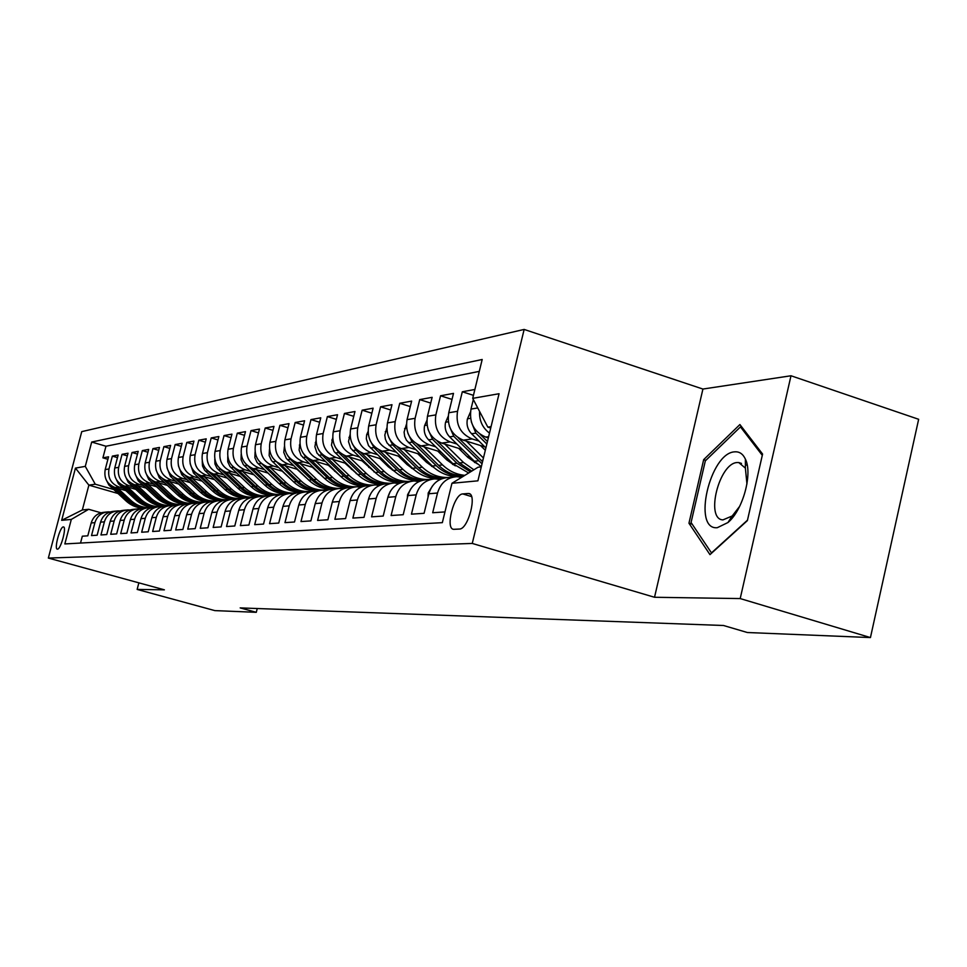 <?xml version="1.0" encoding="UTF-8"?>
<svg xmlns="http://www.w3.org/2000/svg" width="967" height="967" viewBox="0 0 967 967"><rect width="100%" height="100%" fill="white"/><g stroke="black" fill="none" stroke-linecap="round" stroke-linejoin="round"><path stroke-width="1.45" d="M57.452 549.147C60.788 549.546 66.941 526.677 63.435 526.93L63.314 526.93C59.954 526.689 53.874 549.329 57.355 549.135L57.452 549.147M524.15 329.433L81.748 431.633L48.35 558.068L472.259 543.442L524.15 329.433L702.924 389.048L654.526 597.268L740.202 598.573L790.994 375.764L702.924 389.048M790.994 375.764L918.65 419.291L870.445 637.567L740.202 598.573M80.527 543.055L82.328 536.202L87.804 535.827L91.188 522.966L94.899 522.651C97.038 516.076 101.45 512.486 108.159 511.869L110.105 511.954M94.899 522.651L91.514 535.585L97.147 535.21L100.568 522.156L104.388 521.829C106.551 515.157 111.024 511.519 117.829 510.902L119.848 510.987M104.388 521.829L100.955 534.956L106.757 534.558L110.214 521.322L114.154 520.983C116.342 514.214 120.887 510.516 127.765 509.899L129.868 509.984M114.154 520.983L110.685 534.304L116.656 533.905L120.162 520.464L124.223 520.113C126.435 513.247 131.041 509.488 138.015 508.86L140.191 508.956M124.223 520.113L120.694 533.627L126.858 533.216L130.4 519.581L134.594 519.219C136.843 512.244 141.496 508.437 148.567 507.796L150.828 507.905M134.594 519.219L131.016 532.938L137.362 532.515L140.964 518.663L145.28 518.288C147.552 511.217 152.278 507.349 159.446 506.696L161.803 506.817M145.28 518.288L141.666 532.225L148.205 531.79L151.855 517.72L156.303 517.333C158.612 510.141 163.399 506.225 170.675 505.56L173.117 505.693M156.303 517.333L152.641 531.487L159.398 531.04L163.097 516.753L167.69 516.354C170.023 509.053 174.882 505.064 182.255 504.399L184.794 504.532M167.69 516.354L163.967 530.738L170.941 530.267L174.689 515.749L179.439 515.338C181.808 507.917 186.728 503.867 194.21 503.191L196.845 503.336M179.439 515.338L175.668 529.952L182.872 529.469L186.667 514.71L191.575 514.287C193.98 506.744 198.972 502.622 206.551 501.946L209.307 502.103M191.575 514.287L187.743 529.142L195.189 528.647L199.045 513.634L204.11 513.199C206.551 505.536 211.628 501.353 219.316 500.652L222.192 500.833M204.11 513.199L200.242 528.308L207.929 527.789L211.846 512.534L217.091 512.075C219.557 504.278 224.707 500.024 232.515 499.323L235.501 499.516M217.091 512.075L213.151 527.438L221.117 526.906L225.081 511.386L230.509 510.914C233.023 502.985 238.245 498.658 246.162 497.945L249.293 498.15M230.509 510.914L226.52 526.544L234.763 525.988L238.789 510.201L244.409 509.718C246.96 501.643 252.254 497.243 260.304 496.518L263.556 496.748M244.409 509.718L240.36 525.613L248.894 525.045L252.979 508.98L258.805 508.473C261.392 500.253 266.771 495.769 274.942 495.031L278.351 495.285M258.805 508.473L254.696 524.658L263.544 524.066L267.69 507.699L273.734 507.179C276.357 498.815 281.82 494.246 290.124 493.496L293.702 493.762M273.734 507.179L269.551 523.667L278.738 523.05L282.944 506.382L289.206 505.838C291.877 497.316 297.437 492.674 305.862 491.913L309.585 492.215M289.206 505.838L284.975 522.627L294.5 521.999L298.779 505.016L305.282 504.448C307.99 495.769 313.634 491.031 322.204 490.257L326.097 490.595M305.282 504.448L300.979 521.564L310.878 520.899L315.218 503.589L321.975 503.009C324.731 494.149 330.46 489.338 339.175 488.553L343.249 488.915M321.975 503.009L317.599 520.451L327.886 519.763L332.31 502.115L339.332 501.51C342.125 492.481 347.963 487.561 356.811 486.764L361.078 487.163M339.332 501.51L334.884 519.291L345.582 518.578L350.078 500.58L357.379 499.951C360.232 490.74 366.155 485.724 375.16 484.914L379.693 485.325M357.379 499.951L352.87 518.082L364.003 517.345L368.572 498.984L376.175 498.319C379.076 488.927 385.108 483.814 394.27 482.98L398.96 483.464M376.175 498.319L371.594 516.837L383.198 516.052L387.84 497.316L395.769 496.627C398.706 487.03 404.847 481.82 414.166 480.974L419.098 481.506M395.769 496.627L391.103 515.532L403.203 514.71L407.917 495.575L416.197 494.862C419.195 485.059 425.432 479.729 434.92 478.883L440.106 479.463M416.197 494.862L411.446 514.166L424.078 513.32L428.877 493.762L437.519 493.013C440.565 483.004 446.923 477.565 456.593 476.695L461.743 477.263M437.519 493.013L432.684 512.74L444.965 511.918M474.87 389.471L462.311 391.78L473.443 395.334M484.854 446.887L463.217 440.142C451.613 435.138 446.802 426.012 448.748 412.752L453.499 393.4L440.565 395.781L452.024 399.419M462.504 449.546L441.653 443.079C430.267 438.184 425.54 429.251 427.462 416.269L432.128 397.328L419.726 399.601L430.714 403.082M441.097 452.097L420.996 445.896C409.803 441.109 405.149 432.358 407.047 419.654L411.64 401.1L399.746 403.275L410.274 406.587M420.572 454.55L401.172 448.591C390.172 443.913 385.603 435.343 387.465 422.893L391.986 404.702L380.575 406.805L390.68 409.972M400.882 456.92L382.134 451.178C371.316 446.597 366.831 438.208 368.669 426L373.117 408.171L362.142 410.189L371.86 413.223M381.965 459.192L363.846 453.668C353.209 449.184 348.797 440.952 350.598 428.985L354.974 411.507L344.433 413.453L353.765 416.342M363.785 461.392L346.246 456.073C335.791 451.674 331.451 443.599 333.228 431.862L337.531 414.71L327.39 416.584L336.371 419.352M346.283 463.507L329.312 458.37C319.025 454.067 314.758 446.15 316.511 434.63L320.754 417.804L310.975 419.593L319.63 422.253M329.445 465.55L313.006 460.594C302.876 456.364 298.682 448.603 300.411 437.289L304.581 420.766L295.165 422.506L303.505 425.057M313.223 467.52L297.292 462.734C287.32 458.588 283.186 450.96 284.89 439.852L289 423.631L279.922 425.311L287.961 427.752M297.594 469.418L282.134 464.801C272.319 460.727 268.246 453.245 269.926 442.33L273.975 426.399L265.212 428.006L272.972 430.363M282.509 471.267L267.496 466.795C257.838 462.794 253.825 455.445 255.481 444.723L259.47 429.058L251.021 430.617L258.503 432.89M276.03 480.744L267.919 473.044L253.366 468.717C243.853 464.789 239.901 457.56 241.532 447.032L245.473 431.633L237.302 433.143L244.53 435.319M253.874 474.773L239.719 470.578C230.339 466.723 226.459 459.615 228.067 449.256L231.947 434.123L224.042 435.573L231.028 437.676M240.287 476.441L226.52 472.38C217.273 468.584 213.453 461.597 215.037 451.408L218.856 436.528L211.217 437.93L217.986 439.961M227.148 478.061L213.755 474.12C204.641 470.385 200.87 463.519 202.441 453.499L206.213 438.849L198.815 440.215L205.355 442.173M214.432 479.62L201.39 475.8C192.409 472.138 188.698 465.369 190.245 455.517L193.956 441.109L186.8 442.427L193.134 444.312M202.115 481.143L189.423 477.432C180.575 473.83 176.913 467.17 178.436 457.464L182.098 443.285L175.16 444.566L181.3 446.379M190.197 482.618L177.831 479.003C169.104 475.462 165.49 468.91 166.989 459.361L170.615 445.4L163.894 446.633L169.829 448.398M178.641 484.044L166.59 480.539C157.984 477.045 154.418 470.603 155.905 461.199L159.47 447.443L152.955 448.64L158.721 450.344M167.436 485.434L155.699 482.025C147.189 478.592 143.684 472.234 145.147 462.975L148.676 449.425L142.342 450.598L147.939 452.242M156.581 486.776L145.123 483.464C136.734 480.079 133.265 473.83 134.715 464.704L138.196 451.359L132.056 452.483L137.483 454.079M146.029 488.093L134.848 484.866C126.58 481.53 123.147 475.365 124.586 466.372L128.019 453.221L122.06 454.321L127.33 455.868M135.803 489.362L124.876 486.22C116.717 482.944 113.332 476.864 114.747 468.004L118.143 455.046L112.353 456.11L117.466 457.609M870.445 637.567L747.346 632.515L723.485 625.492L240.179 607.905L256.291 612.316L257.246 608.521M468.004 493.496L462.794 493.932C453.922 493.847 444.856 529.36 453.777 529.312L459.361 529.058C468.294 529.541 477.601 493.255 468.487 493.496L469.986 494.101M118.022 493.508L88.879 485.144L82.34 509.972L88.662 509.295L71.316 519.412L64.849 543.938L442.342 522.651L451.952 483.282L478.061 467.218L481.288 466.868M71.316 519.412L61.67 520.331L75.45 468.101L85.289 466.372L91.696 442.04L482.195 359.482L472.706 398.356L499.057 393.726L477.903 480.829L451.952 483.282M123.329 488.25L119.038 487.017C110.927 483.766 107.579 477.746 108.981 468.959L112.353 456.11M125.855 490.607L115.194 487.537L119.038 487.017M133.192 486.933L128.829 485.676C120.621 482.376 117.225 476.272 118.651 467.351L122.06 454.321M143.346 485.591L138.922 484.31C130.605 480.962 127.16 474.761 128.599 465.707L132.056 452.483M197.776 503.033L196.978 502.804M153.813 484.201L149.305 482.896C140.88 479.487 137.387 473.201 138.849 464.015L142.342 450.598M209.392 502.078L208.074 501.692M164.595 482.763L160.014 481.433C151.468 477.976 147.939 471.594 149.414 462.262L152.955 448.64M175.704 481.288L171.05 479.934C162.383 476.417 158.806 469.938 160.292 460.461L163.894 446.633M249.655 498.017L248.519 497.679M187.163 479.765L182.425 478.375C173.649 474.809 170.011 468.221 171.522 458.612L175.16 444.566M198.984 478.194L194.174 476.779C185.265 473.153 181.578 466.457 183.114 456.69L186.8 442.427M211.193 476.574L206.285 475.135C197.256 471.449 193.521 464.643 195.068 454.72L198.815 440.215M287.767 493.738L283.984 494.125C275.74 494.862 270.301 499.395 267.69 507.699M223.8 474.894L218.808 473.431C209.646 469.672 205.85 462.758 207.421 452.665L211.217 437.93M236.842 473.165L231.742 471.666C222.446 467.847 218.602 460.812 220.198 450.562L224.042 435.573M250.308 471.376L245.122 469.841C235.694 465.961 231.778 458.805 233.398 448.374L237.302 433.143M311.036 491.683L310.383 491.49M264.245 469.527L258.963 467.955C249.389 464.003 245.413 456.726 247.056 446.113L251.021 430.617M326.326 490.378L325.033 490.003M346.549 487.864L345.896 487.67M278.677 467.617L273.286 466.009C263.568 461.984 259.531 454.575 261.199 443.78L265.212 428.006M363.084 486.425L361.96 486.087M319.255 473.298L318.469 473.068M293.63 465.635L288.13 463.991C278.254 459.881 274.157 452.338 275.849 441.351L279.922 425.311M380.261 484.95L378.605 484.455M335.694 471.558L334.618 471.243M309.126 463.58L303.505 461.888C293.472 457.705 289.314 450.03 291.031 438.837L295.165 422.506M397.074 483.125L395.854 482.751M352.774 469.769L351.384 469.346M325.19 461.452L319.461 459.724C309.271 455.457 305.04 447.624 306.781 436.238L310.975 419.593M356.992 473.842L356.207 473.6M370.506 467.907L368.79 467.387M341.871 459.24L336.008 457.464C325.649 453.112 321.358 445.146 323.123 433.53L327.39 416.584M374.894 472.15L373.915 471.86M388.964 465.985L386.873 465.357M359.18 456.944L353.209 455.119C342.681 450.695 338.305 442.56 340.094 430.726L344.433 413.453M393.509 470.409L392.336 470.059M408.159 464.003L405.681 463.253M377.19 454.55L371.074 452.689C360.365 448.168 355.929 439.864 357.742 427.801L362.142 410.189M412.885 468.62L411.543 468.209M428.139 461.96L425.25 461.066M395.914 452.072L389.653 450.163C378.774 445.533 374.253 437.072 376.103 424.767L380.575 406.805M433.095 466.771L431.584 466.312M448.978 459.833L445.642 458.805M415.399 449.498L409.005 447.528C397.933 442.801 393.327 434.171 395.201 421.612L399.746 403.275M454.176 464.885L452.532 464.378M470.724 457.645L466.892 456.448M435.706 446.802L429.155 444.784C417.889 439.949 413.199 431.137 415.109 418.312L419.726 399.601M476.211 462.939L474.459 462.395M456.883 444.01L450.163 441.919C438.692 436.987 433.929 427.97 435.863 414.879L440.565 395.781M478.979 441.085L472.101 438.933C460.413 433.881 455.566 424.67 457.536 411.301L462.311 391.78M488.335 437.894L485.724 437.072C473.915 431.959 469.007 422.627 470.989 409.077L473.322 399.528M489.495 433.107C482.485 427.825 479.161 420.585 479.547 411.386M479.294 371.376L105.971 446.234L102.913 457.838L107.893 459.289M115.194 487.537C107.132 484.31 103.795 478.327 105.198 469.587L108.546 456.811L102.913 457.838M88.662 509.295L101.003 512.788M491.067 426.64L487.815 427.112L472.706 398.356M490.728 428.03L487.815 427.112M138.849 582.847L137.145 589.423L214.843 610.612L256.291 612.316M137.145 589.423L164.39 589.834L48.35 558.068M654.526 597.268L472.259 543.442M113.731 489.52L95.262 484.213L88.879 485.144L75.45 468.101M453.837 476.973L447.806 477.577C438.22 478.447 431.911 483.838 428.877 493.762M432.225 479.148L426.52 479.729C417.091 480.575 410.89 485.857 407.917 495.575M366.916 454.611L384.358 471.533L380.901 471.932C388.093 478.677 396.397 481.965 405.789 481.796L406.152 481.784C396.845 482.618 390.753 487.803 387.84 497.316M391.659 483.246L386.534 483.766C377.432 484.588 371.449 489.653 368.572 498.984M372.597 485.168L367.738 485.664C358.793 486.474 352.907 491.441 350.078 500.58M354.297 487.017L349.679 487.489C340.88 488.287 335.09 493.158 332.31 502.115M336.697 488.794L332.31 489.242C323.655 490.027 317.962 494.802 315.218 503.589M396.808 482.557L398.622 483.101M319.763 490.511L315.593 490.934C307.083 491.695 301.474 496.397 298.779 505.016M379.523 484.249L381.167 484.745M303.469 492.155L299.492 492.554C291.115 493.315 285.603 497.92 282.944 506.382M363.06 485.954L363.894 486.196M272.621 495.273L269.019 495.636C260.909 496.361 255.554 500.809 252.979 508.98M258.008 496.748L254.587 497.086C246.585 497.812 241.327 502.187 238.789 510.201M243.914 498.162L240.65 498.501C232.769 499.214 227.583 503.505 225.081 511.386M230.291 499.54L227.185 499.854C219.424 500.555 214.311 504.786 211.846 512.534M217.128 500.87L214.154 501.172C206.515 501.861 201.474 506.019 199.045 513.634M204.4 502.163L201.571 502.441C194.029 503.13 189.061 507.216 186.667 514.71M262.262 496.313L263.556 496.687M192.082 503.396L189.375 503.674C181.941 504.351 177.046 508.376 174.689 515.749M249.655 497.606L250.308 497.8M180.152 504.605L177.577 504.871C170.24 505.536 165.417 509.488 163.097 516.753M168.596 505.777L166.143 506.019C158.914 506.672 154.152 510.576 151.855 517.72M157.403 506.901L155.058 507.143C147.927 507.784 143.225 511.628 140.964 518.663M146.561 508.001L144.301 508.231C137.278 508.86 132.636 512.643 130.4 519.581M136.033 509.065L133.881 509.283C126.943 509.911 122.362 513.634 120.162 520.464M125.807 510.092L123.752 510.298C116.91 510.927 112.39 514.601 110.214 521.322M115.895 511.096L113.925 511.289C107.168 511.906 102.707 515.532 100.568 522.156M105.971 446.234L91.696 442.04M85.289 466.372L95.262 484.213M106.261 512.063L104.376 512.256C97.703 512.861 93.303 516.438 91.188 522.966M61.67 520.331L82.34 509.972M739.9 424.549L703.674 459.639L688.951 523.22L709.971 554.635L747.382 520.609L762.588 454.055L739.9 424.549M692.227 524.235L688.951 523.22M705.874 460.34L703.674 459.639M717.272 527.704L727.958 522.531C742.886 510.165 752.882 473.794 745.4 459.132C742.946 453.898 739.392 451.468 734.727 451.843C709.947 452.629 691.973 530.242 717.272 527.704M746.947 483.971L745.376 468.113L738.728 462.54L737.289 462.528C719.182 462.842 705.028 519.255 722.941 519.895L732.2 515.979L739.634 506.394M747.479 520.161L711.482 552.906L691.067 522.506L705.33 460.86L740.468 426.894L762.298 455.336M742.124 427.45L740.468 426.894M449.728 492.384L450.634 488.673M428.018 497.292L428.212 492.965L432.503 485.881M460.606 477.009L462.697 476.671M407.397 497.691L407.554 494.778L410.963 488.601M460.111 476.924L461.634 476.828M439.066 479.221L441.677 478.786M387.646 498.078L390.172 491.526M438.377 479.1L440.686 478.931M470.458 412.039L467.375 419.074C466.312 424.743 467.714 429.638 471.57 433.748L485.893 447.926M471.292 421.769L475.849 433.143L486.836 444.034M487.441 441.556L480.14 434.316M448.156 416.402L445.509 422.482C444.457 428.043 445.835 432.829 449.619 436.854L474.386 461.247L481.324 466.71M466.36 441.121L483.452 457.995M480.478 445.521L485.313 450.308M449.317 426.012L453.716 436.274L482.037 463.822M482.545 461.706L458.225 437.773M426.834 420.512L424.561 425.758C423.522 431.197 424.876 435.887 428.599 439.828L452.919 463.701L468.657 473.008M444.784 444.046L463.544 462.492L473.89 469.793M458.66 448.35L467.786 457.343L477.239 463.809M428.139 429.626L432.527 439.272L456.932 463.241L470.506 471.872M471.763 471.098L459.482 462.951L437.169 441.025M406.406 424.38L404.097 432.092L404.677 436.347L406.442 440.227L432.334 466.058C439.864 473.177 448.531 476.658 458.358 476.489L462.564 476.078M424.114 446.851L442.523 464.885C448.966 471.074 456.412 474.555 464.861 475.341M437.749 451.069L446.706 459.845L455.324 465.876M407.953 433.361L412.196 442.137L436.177 465.611C443.732 472.766 452.435 476.26 462.299 476.09L463.785 476.006M464.027 475.861C454.43 475.812 445.968 472.307 438.619 465.332L416.934 444.095M418.421 481.348L420.294 480.986M368.693 498.488L369.914 495.152M417.623 481.203L420.391 480.95M386.824 428.055L384.818 435.041L385.386 439.211L387.114 443.019L412.571 468.306C419.968 475.293 428.502 478.701 438.16 478.532L442.245 478.133M404.279 449.546L422.349 467.194C429.807 474.253 438.414 477.686 448.156 477.517L448.531 477.505M452.218 477.13L455.445 476.465M417.671 453.668L426.459 462.25L434.292 467.835M388.613 436.951L392.687 444.893L416.257 467.883C423.691 474.894 432.249 478.314 441.943 478.145L444.53 477.964M444.929 477.879L444.337 477.903C434.618 478.073 426.048 474.652 418.614 467.617L397.485 447.008M398.622 483.391L399.601 483.186M397.763 483.222L400.217 482.944M398.368 483.137L397.606 483.198M368.04 431.536L366.65 434.812L366.324 438.909L368.548 445.69L393.581 470.482C400.858 477.323 409.246 480.659 418.747 480.49L422.724 480.115M385.229 452.133L402.985 469.406C410.322 476.32 418.771 479.692 428.357 479.523L428.732 479.499M432.95 479.04L435.404 478.508M398.404 456.158L407.022 464.559L414.081 469.708M370.059 440.396L373.951 447.54L397.135 470.071C404.424 476.949 412.849 480.297 422.374 480.128L423.461 480.067M424.489 479.898C415.012 480.007 406.636 476.646 399.383 469.817L378.786 449.788M378.738 485.168L380.768 484.89M379.922 484.987L378.448 485.12M349.994 434.848L348.507 441.605L350.707 448.265L375.317 472.561C382.473 479.269 390.728 482.545 400.084 482.376L403.034 482.134M384.358 471.533C391.575 478.302 399.903 481.614 409.331 481.445L409.694 481.433M413.695 480.998L416.148 480.478M379.874 458.563L388.335 466.783L394.669 471.497M352.266 443.708L355.941 450.09L378.738 472.174C385.918 478.907 394.198 482.195 403.577 482.025L403.686 482.013M380.901 471.932L360.788 452.435M360.473 487.042L361.984 486.8M362.021 486.788L360.099 486.981M332.648 438.015L331.476 445.195L334.098 451.541L357.754 474.567C364.789 481.155 372.911 484.358 382.11 484.189L383.488 484.116M349.305 456.992L366.457 473.576C373.552 480.224 381.735 483.464 391.019 483.295L391.369 483.282M394.5 482.98L397.63 482.364M362.057 460.86L375.982 473.189M335.162 446.887L338.619 452.544L361.042 474.193C367.992 480.708 376.018 483.935 385.12 483.863M387.972 483.621L387.61 483.633C378.363 483.802 370.204 480.575 363.121 473.963L343.466 454.961M342.487 488.77L344.107 488.565M342.934 488.843L343.793 488.686M315.955 441.025L314.879 446.718L317.007 453.124L340.831 476.501C347.757 482.956 355.747 486.111 364.813 485.942L365.175 485.918M332.346 459.289L349.208 475.546C356.146 482.025 364.136 485.192 373.202 485.083M375.704 484.902L379.801 484.189M344.893 463.084L357.995 474.809M318.747 449.945L321.938 454.901L343.998 476.139C350.948 482.618 358.962 485.785 368.052 485.615L368.403 485.591M370.458 485.386L370.107 485.398C361.005 485.567 352.967 482.412 346.005 475.909L326.786 457.391M325.347 490.462L326.145 490.414M326.773 490.317L325.589 490.499M299.891 443.901L299.093 450.078L301.075 455.409L324.525 478.363C331.27 484.648 339.066 487.731 347.902 487.634M316.028 461.501L332.6 477.444C339.429 483.802 347.298 486.909 356.231 486.788M356.968 486.764L362.625 485.942M328.369 465.224L340.662 476.344M302.949 452.894L305.862 457.161L327.583 478.012C334.425 484.382 342.306 487.477 351.263 487.308L351.601 487.295M353.584 487.09L353.245 487.102C344.276 487.271 336.371 484.177 329.517 477.795L310.697 459.724M308.92 492.106L310.105 492.01M309.996 492.046L309.319 492.167M284.407 446.669L283.766 452.387L286.256 458.382L308.811 480.164C315.52 486.389 323.268 489.411 332.056 489.242L332.394 489.229M300.29 463.64L316.596 479.269C323.365 485.555 331.173 488.613 340.021 488.444L346.065 487.622M312.438 467.279L323.909 477.771M287.767 455.723L290.378 459.349L311.749 479.825C318.481 486.075 326.254 489.109 335.065 488.939L335.404 488.927M340.505 488.42L339.635 488.54M336.975 488.746C328.151 488.915 320.367 485.869 313.622 479.608L295.189 461.948M293.158 493.69L294.173 493.581M269.479 449.304L269.14 455.53L271.437 460.51L293.642 481.892C300.254 488.009 307.881 490.982 316.535 490.813L316.862 490.801M285.108 465.695L301.16 481.034C307.82 487.199 315.508 490.209 324.223 490.039L330.098 489.254M297.074 469.273L307.675 479.076M273.141 458.467L296.482 481.566C303.106 487.706 310.758 490.692 319.436 490.523M322.519 490.257L323.389 490.124M324.731 490.015L322.664 490.257M320.947 490.342C312.377 490.414 304.823 487.428 298.283 481.361L280.212 464.1M255.083 451.843L254.865 457.669L257.125 462.552L278.992 483.573C285.507 489.568 293.025 492.493 301.547 492.324L301.873 492.312M270.458 467.677L286.256 482.738C292.808 488.794 300.386 491.744 308.969 491.574L314.686 490.825M282.243 471.183L291.853 480.2M259.083 461.114L281.735 483.258C288.202 489.229 295.66 492.155 304.134 492.046M306.37 491.901L308.243 491.647M309.5 491.55L306.14 491.865C297.57 492.034 290.015 489.097 283.476 483.053L265.756 466.167M241.17 454.272L241.073 459.724L243.297 464.535L264.837 485.18C271.256 491.091 278.665 493.956 287.066 493.786L287.392 493.774M256.303 469.587L271.86 484.382C278.315 490.342 285.785 493.23 294.246 493.061L296.651 492.88M298.416 492.626L299.806 492.336M245.545 463.689L267.496 484.878C273.903 490.777 281.3 493.666 289.689 493.521M290.173 493.496L293.605 493.134M294.79 493.037L291.502 493.339C283.065 493.508 275.619 490.62 269.177 484.685L251.795 468.161M277.988 495.225L278.75 495.128M227.753 456.678L227.765 461.827L229.953 466.469L251.166 486.752C257.464 492.529 264.74 495.358 273.008 495.201M275.402 495.031L276.26 494.911M242.632 471.437L257.947 485.966C264.317 491.828 271.667 494.669 280.007 494.5L281.228 494.439M283.742 494.125L285.41 493.799M232.527 466.191L253.729 486.449C260.063 492.276 267.388 495.104 275.692 494.935L279.463 494.56M280.575 494.475L277.36 494.766C269.031 494.935 261.706 492.106 255.348 486.268L238.293 470.083M214.783 459.047L214.928 463.955L217.067 468.354L237.93 488.262C244.071 493.883 251.166 496.663 259.204 496.579M260.703 496.506L262.649 496.289M229.409 473.226L244.494 487.513C250.767 493.267 258.02 496.059 266.239 495.89L266.65 495.878M269.66 495.563L271.509 495.213M220.029 468.657L240.408 487.972C246.658 493.702 253.874 496.482 262.057 496.313L265.78 495.938M266.348 495.938L263.677 496.156C255.469 496.313 248.241 493.533 241.992 487.791L225.226 471.932M202.26 461.332L202.502 466.009L204.593 470.192L225.13 489.725C231.27 495.334 238.365 498.053 246.416 497.896L249.474 497.618M216.62 474.954L231.476 489C237.628 494.62 244.736 497.376 252.786 497.243M256.291 496.917L258.044 496.591M208.11 471.11L227.535 489.447C233.688 495.08 240.807 497.812 248.87 497.642L252.544 497.28M251.867 497.401L250.429 497.485C242.354 497.654 235.223 494.911 229.058 489.266L212.583 473.721M190.136 463.556L193.521 473.044L212.728 491.139C218.784 496.663 225.782 499.335 233.724 499.177L236.722 498.912M204.242 476.634L218.88 490.438C224.888 495.926 231.838 498.634 239.731 498.549M243.346 498.223L245.026 497.908M196.386 473.274L215.061 490.873C221.129 496.409 228.139 499.093 236.105 498.936L237.942 498.815M238.22 498.754L237.616 498.791C229.638 498.948 222.615 496.252 216.535 490.704L200.35 475.45M178.399 465.707L181.772 474.7L200.725 492.505C206.696 497.945 213.598 500.58 221.431 500.423L224.368 500.157M192.252 478.254L206.684 491.828C212.692 497.304 219.642 499.963 227.523 499.806L227.825 499.794M231.415 499.395L232.406 499.19M184.866 475.22L202.973 492.251C208.969 497.703 215.883 500.35 223.728 500.193L224.646 500.144M225.263 500.036L225.19 500.036C217.333 500.205 210.407 497.546 204.412 492.082L188.492 477.118M167.037 467.786L170.397 476.308L189.085 493.835C194.971 499.19 201.777 501.788 209.501 501.619L211.543 501.474M180.636 479.825L194.863 493.182C200.785 498.573 207.639 501.184 215.423 501.027L215.714 501.015M218.989 500.664L220.174 500.435M173.637 477.045L191.273 493.593C197.171 498.948 204.001 501.559 211.737 501.402L212.003 501.389M212.873 501.269C205.222 501.341 198.489 498.73 192.651 493.424L176.997 478.738M156.038 469.805L159.362 477.867L177.795 495.128C183.609 500.398 190.33 502.949 197.945 502.792L199.045 502.731M169.37 481.348L183.404 494.488C189.242 499.794 196.011 502.369 203.686 502.211L203.977 502.199M206.684 501.933L208.328 501.643M162.71 478.774L179.91 494.886C185.688 500.132 192.373 502.695 199.951 502.574M201.789 502.417L201.487 502.429C193.835 502.586 187.09 500.024 181.264 494.729L165.853 480.297M145.376 471.763L148.652 479.378L166.844 496.373C172.585 501.571 179.209 504.085 186.728 503.928L187.163 503.904M158.455 482.823L172.283 495.757C178.049 500.979 184.721 503.517 192.3 503.36M194.597 503.178L196.833 502.804M152.097 480.43L168.899 496.144C174.568 501.281 181.131 503.807 188.577 503.722M190.463 503.565L190.173 503.577C182.618 503.734 175.97 501.208 170.204 495.998L155.046 481.82M135.029 473.661L138.269 480.853L156.219 497.594C161.864 502.695 168.391 505.173 175.813 505.028M147.854 484.249L161.489 496.99C167.11 502.066 173.601 504.569 180.974 504.484M182.678 504.387L185.676 503.94M141.762 482.013L158.213 497.364C163.882 502.489 170.446 504.967 177.892 504.822L177.299 504.883M179.475 504.677L179.185 504.689C171.727 504.847 165.164 502.357 159.482 497.219L144.554 483.282M125.009 475.51L128.188 482.279L145.896 498.767C151.408 503.734 157.766 506.176 164.994 506.104M137.568 485.639L151.021 498.186C156.642 503.263 163.145 505.717 170.518 505.56L174.846 505.04M131.717 483.536L147.842 498.549C153.439 503.602 159.906 506.043 167.255 505.886L167.533 505.874M168.512 505.765C161.163 505.922 154.672 503.469 149.063 498.404L134.365 484.709M115.278 477.299L118.385 483.657L135.876 499.915C141.387 504.883 147.758 507.288 154.998 507.131L155.276 507.119M127.571 486.993L140.856 499.347C146.404 504.351 152.81 506.768 160.099 506.611L164.33 506.104M121.963 485.011L137.761 499.697C143.285 504.677 149.68 507.083 156.932 506.938L157.21 506.926M160.776 506.575L159.881 506.684M157.972 506.817C150.767 506.926 144.434 504.508 138.958 499.564L124.465 486.087M105.826 479.028L108.86 484.999L126.133 501.027C131.572 505.922 137.87 508.291 145.014 508.134L145.292 508.122M117.865 488.311L130.968 500.471C136.444 505.403 142.778 507.784 149.97 507.639L154.116 507.143M112.462 486.425L127.958 500.821C133.41 505.717 139.707 508.098 146.863 507.953M148.954 507.784L150.066 507.639M150.659 507.602L148.833 507.784M147.842 507.832C140.759 507.929 134.522 505.536 129.119 500.688L114.843 487.428M124.876 486.22L128.829 485.676M134.848 484.866L138.922 484.31M145.123 483.464L149.305 482.896M155.699 482.025L160.014 481.433M166.59 480.539L171.05 479.934M177.831 479.003L182.425 478.375M189.423 477.432L194.174 476.779M201.39 475.8L206.285 475.135M213.755 474.12L218.808 473.431M226.52 472.38L231.742 471.666M239.719 470.578L245.122 469.841M253.366 468.717L258.963 467.955M267.496 466.795L273.286 466.009M282.134 464.801L288.13 463.991M297.292 462.734L303.505 461.888M313.006 460.594L319.461 459.724M329.312 458.37L336.008 457.464M346.246 456.073L353.209 455.119M363.846 453.668L371.074 452.689M382.134 451.178L389.653 450.163M401.172 448.591L409.005 447.528M420.996 445.896L429.155 444.784M441.653 443.079L450.163 441.919M463.217 440.142L472.101 438.933M485.724 437.072L488.625 436.685M470.989 409.077L477.746 407.953M105.198 469.587L108.981 468.959M114.747 468.004L118.651 467.351M124.586 466.372L128.599 465.707M134.715 464.704L138.849 464.015M145.147 462.975L149.414 462.262M155.905 461.199L160.292 460.461M166.989 459.361L171.522 458.612M178.436 457.464L183.114 456.69M190.245 455.517L195.068 454.72M202.441 453.499L207.421 452.665M215.037 451.408L220.198 450.562M228.067 449.256L233.398 448.374M241.532 447.032L247.056 446.113M255.481 444.723L261.199 443.78M269.926 442.33L275.849 441.351M284.89 439.852L291.031 438.837M300.411 437.289L306.781 436.238M316.511 434.63L323.123 433.53M333.228 431.862L340.094 430.726M350.598 428.985L357.742 427.801M368.669 426L376.103 424.767M387.465 422.893L395.201 421.612M407.047 419.654L415.109 418.312M427.462 416.269L435.863 414.879M448.748 412.752L457.536 411.301M471.558 496.591L462.794 493.932M428.2 493.23L429.034 493.158M470.554 418.312L467.496 418.796M475.849 433.143L471.57 433.748M448.313 421.793L445.63 422.216M478.568 460.775L474.386 461.247M482.896 460.28L481.228 460.473M453.716 436.274L449.619 436.854M427.027 425.129L424.67 425.492M456.932 463.241L452.919 463.701M463.544 462.492L459.482 462.951M432.527 439.272L428.599 439.828M406.623 428.321L404.569 428.635M436.177 465.611L432.334 466.058M442.523 464.885L438.619 465.332M412.196 442.137L408.425 442.668M418.252 481.312L418.892 481.252M387.054 431.379L385.277 431.657M416.257 467.883L412.571 468.306M422.349 467.194L418.614 467.617M392.687 444.893L389.072 445.412M398.283 483.319L399.576 483.186M368.258 434.328L366.747 434.558M397.135 470.071L393.581 470.482M402.985 469.406L399.383 469.817M373.951 447.54L370.482 448.035M379.112 485.241L380.128 485.144M350.199 437.144L348.942 437.35M378.738 472.174L375.317 472.561M355.941 450.09L352.604 450.562M360.691 487.09L361.44 487.005M332.829 439.864L331.802 440.033M361.042 474.193L357.754 474.567M366.457 473.576L363.121 473.963M338.619 452.544L335.404 452.991M316.112 442.487L315.29 442.608M343.998 476.139L340.831 476.501M349.208 475.546L346.005 475.909M321.938 454.901L318.832 455.336M300.024 445.001L299.395 445.098M327.583 478.012L324.525 478.363M332.6 477.444L329.517 477.795M305.862 457.161L302.876 457.584M311.749 479.825L308.811 480.164M316.596 479.269L313.622 479.608M290.378 459.349L287.501 459.76M296.482 481.566L293.642 481.892M301.16 481.034L298.283 481.361M275.438 461.464L272.658 461.863M281.735 483.258L278.992 483.573M286.256 482.738L283.476 483.053M261.005 463.507L258.322 463.882M267.496 484.878L264.837 485.18M271.86 484.382L269.177 484.685M247.069 465.478L244.482 465.84M253.729 486.449L251.166 486.752M257.947 485.966L255.348 486.268M233.603 467.375L231.101 467.726M240.408 487.972L237.93 488.262M244.494 487.513L241.992 487.791M220.585 469.213L218.155 469.563M227.535 489.447L225.13 489.725M231.476 489L229.058 489.266M207.978 471.002L205.645 471.328M215.061 490.873L212.728 491.139M218.88 490.438L216.535 490.704M195.697 472.73L193.521 473.044M202.973 492.251L200.725 492.505M206.684 491.828L204.412 492.082M183.815 474.41L181.772 474.7M191.273 493.593L189.085 493.835M194.863 493.182L192.651 493.424M172.295 476.042L170.397 476.308M179.91 494.886L177.795 495.128M183.404 494.488L181.264 494.729M161.126 477.613L159.362 477.867M168.899 496.144L166.844 496.373M172.283 495.757L170.204 495.998M150.296 479.148L148.652 479.378M158.213 497.364L156.219 497.594M161.489 496.99L159.482 497.219M139.792 480.635L138.269 480.853M147.842 498.549L145.896 498.767M151.021 498.186L149.063 498.404M129.602 482.074L128.188 482.279M137.761 499.697L135.876 499.915M140.856 499.347L138.958 499.564M119.703 483.476L118.385 483.657M127.958 500.821L126.133 501.027M130.968 500.471L129.119 500.688M110.081 484.83L108.86 484.999M406.116 481.784L411.519 481.24M469.587 493.835L468.487 493.496M745.376 468.113L745.4 459.132M732.2 515.979L727.958 522.531M747.249 465.284L745.388 464.692M741.484 463.423L738.728 462.54M458.358 476.489L462.299 476.09M438.16 478.532L441.943 478.145M444.337 477.903L445.436 477.795M447.443 477.589L448.156 477.517M418.747 480.49L422.374 480.128M400.084 482.376L403.577 482.025M382.11 484.189L384.286 483.971M364.813 485.942L365.526 485.869M367.4 485.676L368.052 485.615M321.878 490.269L324.223 490.039M306.14 491.865L308.969 491.574M291.502 493.339L294.246 493.061M277.36 494.766L280.007 494.5M260.002 496.518L262.057 496.313M263.677 496.156L266.239 495.89M246.416 497.896L248.87 497.642M250.429 497.485L252.605 497.268M233.724 499.177L236.105 498.936M237.616 498.791L238.704 498.67M221.431 500.423L223.728 500.193M226.882 499.866L227.523 499.806M209.501 501.619L211.737 501.402M197.945 502.792L199.698 502.61M186.728 503.928L187.538 503.843M148.302 507.808L149.97 507.639"/></g></svg>
